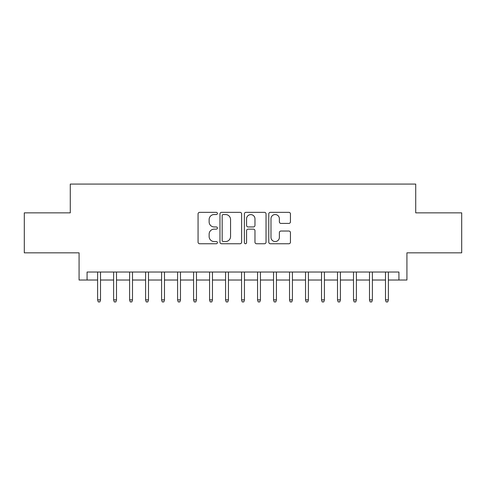 <?xml version="1.0" encoding="UTF-8"?>
<svg xmlns="http://www.w3.org/2000/svg" width="486" height="486" viewBox="0 0 486 486"><rect width="100%" height="100%" fill="white"/><g stroke="black" fill="none" stroke-linecap="round" stroke-linejoin="round"><path stroke-width="0.73" d="M217.412 213.445A1.1 1.1 0 0 0 216.313 212.352L199.637 212.352A1.567 1.567 0 0 0 198.063 213.919L198.063 242.174A1.567 1.567 0 0 0 199.637 243.747L216.313 243.747A1.1 1.1 0 0 0 217.412 242.648A1.1 1.1 0 0 0 216.313 241.548L214.156 241.548A5.024 5.024 0 0 1 209.132 236.524L209.132 234.167A5.024 5.024 0 0 1 214.156 229.143L216.313 229.143A1.1 1.1 0 0 0 217.412 228.049A1.1 1.1 0 0 0 216.313 226.95L214.156 226.95A5.024 5.024 0 0 1 209.132 221.926L209.132 219.569A5.024 5.024 0 0 1 214.156 214.545L216.313 214.545A1.1 1.1 0 0 0 217.412 213.445M288.878 223.414A1.567 1.567 0 0 0 290.446 221.847L290.446 213.919A1.567 1.567 0 0 0 288.878 212.352L270.356 212.352A1.567 1.567 0 0 0 268.782 213.919L268.782 242.174A1.567 1.567 0 0 0 270.356 243.747L288.878 243.747A1.567 1.567 0 0 0 290.446 242.174L290.446 232.6A1.567 1.567 0 0 0 288.878 231.032L280.951 231.032A1.567 1.567 0 0 0 279.377 232.6L279.377 237.35A4.198 4.198 0 0 1 275.179 241.548A4.198 4.198 0 0 1 270.981 237.35L270.981 218.749A4.198 4.198 0 0 1 275.179 214.545A4.198 4.198 0 0 1 279.377 218.749L279.377 221.847A1.567 1.567 0 0 0 280.951 223.414L288.878 223.414M87.073 280.021L87.073 272.026L398.927 272.026L398.927 280.021L406.928 280.021L406.928 252.835L461.7 252.835L461.7 212.856L415.718 212.856L415.718 184.066L70.282 184.066L70.282 212.856L24.3 212.856L24.3 252.835L79.072 252.835L79.072 280.021L97.625 280.021M241.627 213.919A1.567 1.567 0 0 0 240.054 212.352L221.531 212.352A1.567 1.567 0 0 0 219.964 213.919L219.964 242.174A1.567 1.567 0 0 0 221.531 243.747L240.054 243.747A1.567 1.567 0 0 0 241.627 242.174L241.627 213.919M245.946 212.352L264.469 212.352A1.567 1.567 0 0 1 266.036 213.919L266.036 242.174A1.567 1.567 0 0 1 264.469 243.747L256.541 243.747A1.567 1.567 0 0 1 254.968 242.174L254.968 230.716A1.567 1.567 0 0 0 253.4 229.143L248.139 229.143A1.567 1.567 0 0 0 246.572 230.716L246.572 242.648A1.1 1.1 0 0 1 245.473 243.747A1.1 1.1 0 0 1 244.373 242.648L244.373 213.919A1.567 1.567 0 0 1 245.946 212.352M100.505 280.021L113.621 280.021M116.5 280.021L129.61 280.021M132.49 280.021L145.606 280.021M148.485 280.021L161.595 280.021M164.475 280.021L177.59 280.021M180.47 280.021L193.58 280.021M196.459 280.021L209.575 280.021M212.455 280.021L225.571 280.021M228.444 280.021L241.56 280.021M244.44 280.021L257.556 280.021M260.429 280.021L273.545 280.021M276.425 280.021L289.541 280.021M292.42 280.021L305.53 280.021M308.41 280.021L321.525 280.021M324.405 280.021L337.515 280.021M340.394 280.021L353.51 280.021M356.39 280.021L369.5 280.021M372.379 280.021L385.495 280.021M388.375 280.021L398.927 280.021M223.262 214.545A1.1 1.1 0 0 0 222.163 215.644L222.163 240.449A1.1 1.1 0 0 0 223.262 241.548L225.534 241.548A5.024 5.024 0 0 0 230.558 236.524L230.558 219.569A5.024 5.024 0 0 0 225.534 214.545L223.262 214.545M254.968 218.822A4.198 4.198 0 0 0 250.77 214.624A4.198 4.198 0 0 0 246.572 218.822L246.572 225.376A1.567 1.567 0 0 0 248.139 226.95L253.4 226.95A1.567 1.567 0 0 0 254.968 225.376L254.968 218.822M97.625 299.856L98.269 301.934L99.867 301.934L100.505 299.856L97.625 299.856L97.625 272.026M100.505 299.856L100.505 272.026M113.621 299.856L114.259 301.934L115.856 301.934L116.5 299.856L113.621 299.856L113.621 272.026M116.5 299.856L116.5 272.026M129.61 299.856L130.254 301.934L131.852 301.934L132.49 299.856L129.61 299.856L129.61 272.026M132.49 299.856L132.49 272.026M145.606 299.856L146.243 301.934L147.841 301.934L148.485 299.856L145.606 299.856L145.606 272.026M148.485 299.856L148.485 272.026M161.595 299.856L162.239 301.934L163.837 301.934L164.475 299.856L161.595 299.856L161.595 272.026M164.475 299.856L164.475 272.026M177.59 299.856L178.228 301.934L179.826 301.934L180.47 299.856L177.59 299.856L177.59 272.026M180.47 299.856L180.47 272.026M193.58 299.856L194.224 301.934L195.822 301.934L196.459 299.856L193.58 299.856L193.58 272.026M196.459 299.856L196.459 272.026M209.575 299.856L210.213 301.934L211.817 301.934L212.455 299.856L209.575 299.856L209.575 272.026M212.455 299.856L212.455 272.026M225.571 299.856L226.209 301.934L227.806 301.934L228.444 299.856L225.571 299.856L225.571 272.026M228.444 299.856L228.444 272.026M241.56 299.856L242.198 301.934L243.802 301.934L244.44 299.856L241.56 299.856L241.56 272.026M244.44 299.856L244.44 272.026M257.556 299.856L258.194 301.934L259.791 301.934L260.429 299.856L257.556 299.856L257.556 272.026M260.429 299.856L260.429 272.026M273.545 299.856L274.183 301.934L275.787 301.934L276.425 299.856L273.545 299.856L273.545 272.026M276.425 299.856L276.425 272.026M289.541 299.856L290.178 301.934L291.776 301.934L292.42 299.856L289.541 299.856L289.541 272.026M292.42 299.856L292.42 272.026M305.53 299.856L306.174 301.934L307.772 301.934L308.41 299.856L305.53 299.856L305.53 272.026M308.41 299.856L308.41 272.026M321.525 299.856L322.163 301.934L323.761 301.934L324.405 299.856L321.525 299.856L321.525 272.026M324.405 299.856L324.405 272.026M337.515 299.856L338.159 301.934L339.757 301.934L340.394 299.856L337.515 299.856L337.515 272.026M340.394 299.856L340.394 272.026M353.51 299.856L354.148 301.934L355.746 301.934L356.39 299.856L353.51 299.856L353.51 272.026M356.39 299.856L356.39 272.026M369.5 299.856L370.144 301.934L371.741 301.934L372.379 299.856L369.5 299.856L369.5 272.026M372.379 299.856L372.379 272.026M385.495 299.856L386.133 301.934L387.731 301.934L388.375 299.856L385.495 299.856L385.495 272.026M388.375 299.856L388.375 272.026"/></g></svg>
